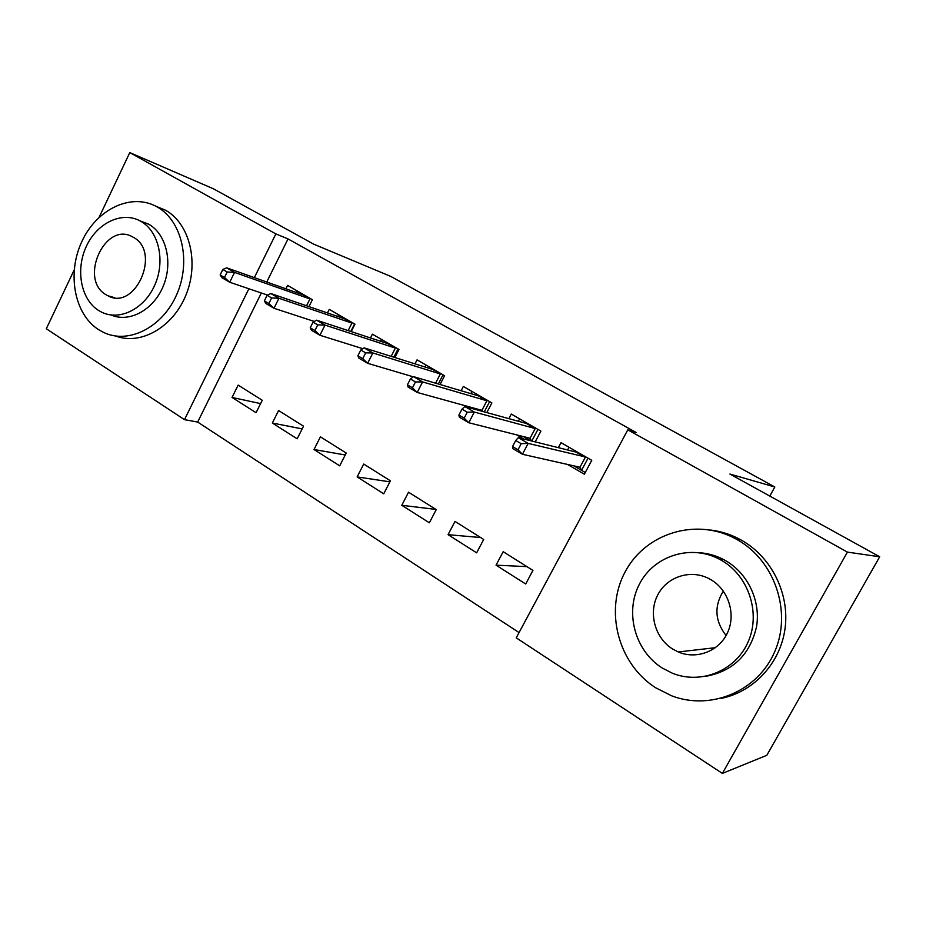 <?xml version="1.0" encoding="UTF-8"?>
<svg xmlns="http://www.w3.org/2000/svg" width="926" height="926" viewBox="0 0 926 926"><rect width="100%" height="100%" fill="white"/><g stroke="black" fill="none" stroke-linecap="round" stroke-linejoin="round"><path stroke-width="1.39" d="M261.34 292.998L197.678 422.059L519.058 632.574M197.678 422.059L184.494 419.652L46.3 328.765L74.161 269.975M99.128 217.286L129.79 152.593L213.57 188.858L313.659 244.14L390.83 276.446L774.83 486.983L729.908 474.043L879.7 556.781L766.809 755.315L722.373 773.407L516.233 637.84L627.805 429.838L847.429 552.104L722.373 773.407M769.795 496.07L774.83 486.983M297.165 438.808L303.52 426.203L278.599 410.531L272.337 423.032L297.165 438.808M351.209 331.589L354.959 324.158L329.251 309.377L327.468 312.942M383.734 493.813L390.425 480.825L363.721 464.042L357.135 476.913L383.734 493.813M440.07 384.51L444.607 375.713L417.047 359.867L414.998 363.86M476.635 552.834L483.696 539.453L455.002 521.419L448.057 534.672L476.635 552.834M535.193 441.887L540.9 431.088L511.268 414.049L508.86 418.656M523.873 439.063L516.696 434.884M627.805 429.838L636.139 432.477L288.021 238.92L266.757 282.025M567.464 464.412L584.341 474.228L591.76 460.338L561.017 442.651L558.355 447.663M525.679 583.993L532.936 570.404L503.177 551.688L496.035 565.161L525.679 583.993M486.821 412.591L491.88 402.891L463.313 386.466L461.102 390.737M470.778 408.169L467.792 406.433M429.351 522.796L436.227 509.613L408.551 492.215L401.791 505.283L429.351 522.796M394.893 357.54L399.002 349.484L372.391 334.182L370.481 337.944M339.703 465.836L346.22 453.045L320.431 436.829L314.007 449.515L339.703 465.836M308.96 306.599L312.409 299.688L287.558 285.393L285.879 288.785M256.051 412.695L262.255 400.264L238.144 385.112L232.044 397.439L256.051 412.695M129.79 152.593L275.855 233.908L254.349 277.626M248.874 288.762L184.494 419.652M879.7 556.781L847.429 552.104M288.021 238.92L275.855 233.908M526.952 566.643L496.035 565.161M480.652 537.543L448.057 534.672M435.926 509.427L401.791 505.283M389.915 481.833L357.135 476.913M345.236 454.979L314.007 449.515M302.165 428.9L272.337 423.032M260.588 403.597L232.044 397.439M567.592 449.967L569.027 447.258M574.861 451.784L575.324 450.893M588.022 458.185L581.528 470.35L585.255 472.515M573.726 465.824L581.528 470.35L580 467.236L585.267 457.363L576.122 452.096L518.317 437.674L528.167 443.404L586.251 457.166M521.211 443.704L515.713 440.498L512.529 446.563L518.016 449.781L521.211 443.704L528.167 443.404L522.438 454.284L580 467.236M518.016 449.781L522.438 454.284L512.61 448.508L512.529 446.563M518.317 437.674L515.713 440.498M576.122 451.344L576.122 452.096M518.352 421.261L519.613 418.853M525.262 423.17L525.69 422.349M537.937 429.386L531.79 441.031M523.375 436.574L530.494 440.707M467.271 412.209L462.005 409.13L458.902 415.079L464.169 418.17L467.271 412.209L474.32 412.047L464.864 406.537L526.373 423.471L535.193 428.553L536.166 428.368M464.169 418.17L468.764 422.742L530.066 438.264L535.193 428.553L474.32 412.047L468.764 422.742L459.331 417.198L458.902 415.079M464.864 406.537L462.005 409.13M530.066 438.264L531.408 440.938M526.408 422.754L526.373 423.471M470.836 393.631L471.971 391.443M477.434 395.587L477.828 394.812M489.634 401.606L484.275 411.885M474.853 408.389L477.804 410.102M415.461 381.952L410.403 378.989L407.394 384.846L412.452 387.82L415.461 381.952L422.603 381.929L413.505 376.627L478.406 395.877L486.914 400.773L487.875 400.588M412.452 387.82L417.198 392.439L481.925 410.345L486.914 400.773L422.603 381.929L417.198 392.439L408.135 387.114L407.394 384.846M413.505 376.627L410.403 378.989M481.925 410.345L482.458 411.387M478.464 395.182L478.406 395.877M737.501 539.835L736.344 539.187C696.549 517.032 645.422 533.133 625.154 571.863C604.342 610.28 617.816 663.595 655.643 687.763L671.674 695.82C710.659 710.879 757.989 691.398 774.865 651.348C792.181 611.507 774.553 560.647 737.501 539.835M721.053 698.412C753.857 691.872 780.606 662.958 785.098 628.187C789.658 593.427 771.451 557.267 741.888 540.437L740.754 539.8C731.227 534.58 721.215 531.327 710.693 530.042M699.269 552.718C707.753 553.239 715.856 555.507 723.576 559.535L725.891 560.82C747.861 573.553 760.848 600.916 756.565 626.578C750.187 654.277 733.577 670.806 706.723 676.142M721.667 560.462L719.328 559.165C690.507 543.84 653.802 555.866 639.403 584.156C624.633 612.236 634.819 650.77 662.206 668.005L672.299 673.179C700.681 684.812 735.429 671.026 748.069 642.031C761.033 613.197 748.659 575.926 721.667 560.462M672.681 649.057L678.295 651.973C696.63 659.879 719.236 651.198 727.593 632.597C736.17 614.1 728.438 589.92 710.994 579.757L708.61 578.437C690.078 569.004 666.662 576.956 657.576 595.268C648.258 613.452 655.064 638.153 672.681 649.057M726.1 635.537C714.907 621.057 713.981 606.241 723.333 591.089M157.304 207.042L156.934 206.822C131.515 192.434 96.871 208.998 82.009 241.2C66.788 273.193 74.149 314.099 98.573 329.644L103.7 332.48C128.691 344.518 162.733 327.329 176.866 294.19C191.335 261.213 181.924 220.758 157.304 207.042M115.75 336.045C140.891 345.606 173.231 327.144 186.114 294.653C199.275 262.289 189.622 223.664 165.696 210.318L155.707 206.162M140.104 220.909L148.993 224.381C166.483 234.336 173.15 262.926 163.126 286.447C153.322 310.083 129.339 322.954 111.189 315.014M141.088 221.464L140.335 221.036C122.012 210.862 97.01 222.958 86.315 246.42C75.365 269.732 80.863 299.376 98.538 310.453L101.767 312.236C119.882 321.183 144.572 308.775 154.897 284.814C165.453 260.982 158.878 231.581 141.088 221.464M106.05 294.746L107.856 295.741C135.231 311.217 161.425 252.046 133.471 237.392L132.707 236.963C105.251 220.712 78.467 279.293 106.05 294.746M424.953 366.997L425.983 364.994M431.273 368.976L431.643 368.259M443.033 374.81L438.311 383.989M365.666 352.864L360.793 350.016L357.876 355.781L362.737 358.64L365.666 352.864L372.865 352.968L364.115 347.863L432.129 369.243L441.274 373.791M435.59 383.179L440.336 373.965L372.865 352.968L367.622 363.305L413.262 376.824M362.737 358.64L367.622 363.305L358.906 358.177L357.876 355.781M364.115 347.863L360.793 350.016M432.199 368.571L432.129 369.243M380.644 341.3L381.581 339.46M386.698 343.291L387.045 342.608M398.053 348.94L393.828 357.204M317.757 324.887L313.057 322.144L310.233 327.816L314.909 330.559L317.757 324.887L325.014 325.095L316.599 320.188L387.438 343.534L396.305 347.933M391.154 356.371L395.367 348.095L325.014 325.095L319.921 335.27L362.842 348.697M314.909 330.559L319.921 335.27L311.53 330.339L310.233 327.816M316.599 320.188L313.057 322.144M387.531 342.886L387.438 343.534M337.816 316.484L338.673 314.794M343.627 318.475L343.951 317.826M354.589 323.95L350.804 331.462M271.631 297.94L267.105 295.301L264.35 300.881L268.864 303.531L271.631 297.94L278.946 298.265L270.832 293.542L344.264 318.694L352.852 322.942M348.153 330.594L351.926 323.105L278.946 298.265L273.98 308.277L314.296 321.461M268.864 303.531L273.98 308.277L265.901 303.52L264.35 300.881M270.832 293.542L267.105 295.301M344.379 318.069L344.264 318.694M296.413 292.512L297.188 290.938M301.992 294.491L302.304 293.878M227.183 271.989L222.83 269.443L220.145 274.941L224.497 277.487L227.183 271.989L234.544 272.406L226.72 267.846L302.536 294.688L310.858 298.797M306.541 305.765L309.944 298.948L234.544 272.406L229.717 282.256L267.545 295.105M224.497 277.487L229.717 282.256L221.927 277.673L220.145 274.941M226.72 267.846L222.83 269.443M302.663 294.074L302.536 294.688M736.344 539.187L740.754 539.8M723.576 559.535L719.328 559.165M715.439 647.679L678.295 651.973M156.934 206.822L165.326 210.109M148.241 223.953L140.335 221.036M114.535 297.663L107.856 295.741"/></g></svg>
